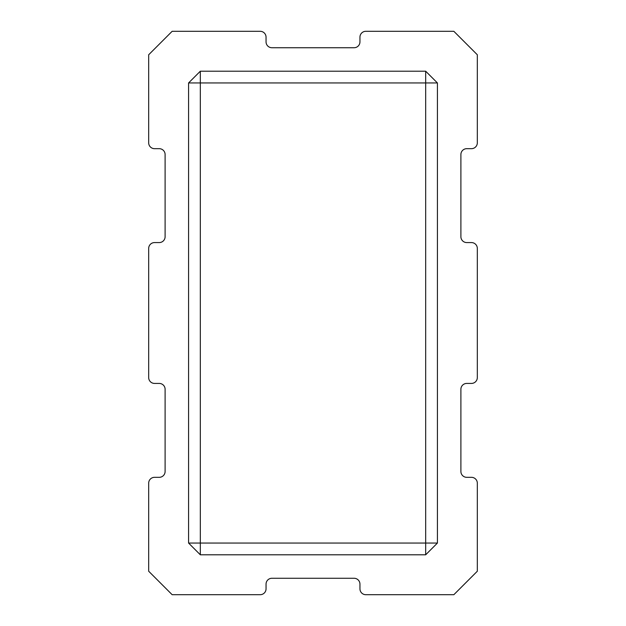 <?xml version="1.0" encoding="UTF-8"?>
<svg xmlns="http://www.w3.org/2000/svg" width="626" height="626" viewBox="0 0 626 626"><rect width="100%" height="100%" fill="white"/><g stroke="black" fill="none" stroke-linecap="round" stroke-linejoin="round"><path stroke-width="0.47" stroke-dasharray="3.13 2.35" d="M471.456 148.675A5.869 5.869 0 0 0 477.325 142.806L477.325 54.775L453.85 31.3L365.819 31.3A5.869 5.869 0 0 0 359.95 37.169L359.95 41.864A5.869 5.869 0 0 1 354.081 47.733L271.919 47.733A5.869 5.869 0 0 1 266.05 41.864L266.05 37.169A5.869 5.869 0 0 0 260.181 31.3L172.15 31.3L148.675 54.775L148.675 142.806A5.869 5.869 0 0 0 154.544 148.675L159.239 148.675A5.869 5.869 0 0 1 165.107 154.544L165.107 236.706A5.869 5.869 0 0 1 159.239 242.575L154.544 242.575A5.869 5.869 0 0 0 148.675 248.444L148.675 377.556A5.869 5.869 0 0 0 154.544 383.425L159.239 383.425A5.869 5.869 0 0 1 165.107 389.294L165.107 471.456A5.869 5.869 0 0 1 159.239 477.325L154.544 477.325A5.869 5.869 0 0 0 148.675 483.194L148.675 571.225L172.15 594.7L260.181 594.7A5.869 5.869 0 0 0 266.05 588.831L266.05 584.136A5.869 5.869 0 0 1 271.919 578.267L354.081 578.267A5.869 5.869 0 0 1 359.95 584.136L359.95 588.831A5.869 5.869 0 0 0 365.819 594.7L453.85 594.7L477.325 571.225L477.325 483.194A5.869 5.869 0 0 0 471.456 477.325L466.761 477.325A5.869 5.869 0 0 1 460.892 471.456L460.892 389.294A5.869 5.869 0 0 1 466.761 383.425L471.456 383.425A5.869 5.869 0 0 0 477.325 377.556L477.325 248.444A5.869 5.869 0 0 0 471.456 242.575L466.761 242.575A5.869 5.869 0 0 1 460.892 236.706L460.892 154.544A5.869 5.869 0 0 1 466.761 148.675L471.456 148.675M188.582 82.945L188.582 543.055L200.32 554.793L188.582 543.055L188.582 82.945L188.582 543.055L200.32 554.793L425.68 554.793L200.32 554.793L425.68 554.793L437.417 543.055L437.417 82.945L425.68 71.207L437.417 82.945L437.417 543.055L425.68 554.793L437.417 543.055L437.417 82.945L425.68 71.207L200.32 71.207L425.68 71.207L200.32 71.207L188.582 82.945L200.32 71.207L188.582 82.945L200.32 82.945L200.32 71.207M200.32 554.793L200.32 543.055L425.68 543.055L425.68 82.945L200.32 82.945L200.32 543.055L188.582 543.055M437.417 82.945L425.68 82.945L425.68 71.207M437.417 543.055L425.68 543.055L425.68 554.793"/><path stroke-width="0.94" d="M471.456 148.675A5.869 5.869 0 0 0 477.325 142.806L477.325 54.775L453.85 31.3L365.819 31.3A5.869 5.869 0 0 0 359.95 37.169L359.95 41.864A5.869 5.869 0 0 1 354.081 47.733L271.919 47.733A5.869 5.869 0 0 1 266.05 41.864L266.05 37.169A5.869 5.869 0 0 0 260.181 31.3L172.15 31.3L148.675 54.775L148.675 142.806A5.869 5.869 0 0 0 154.544 148.675L159.239 148.675A5.869 5.869 0 0 1 165.107 154.544L165.107 236.706A5.869 5.869 0 0 1 159.239 242.575L154.544 242.575A5.869 5.869 0 0 0 148.675 248.444L148.675 377.556A5.869 5.869 0 0 0 154.544 383.425L159.239 383.425A5.869 5.869 0 0 1 165.107 389.294L165.107 471.456A5.869 5.869 0 0 1 159.239 477.325L154.544 477.325A5.869 5.869 0 0 0 148.675 483.194L148.675 571.225L172.15 594.7L260.181 594.7A5.869 5.869 0 0 0 266.05 588.831L266.05 584.136A5.869 5.869 0 0 1 271.919 578.267L354.081 578.267A5.869 5.869 0 0 1 359.95 584.136L359.95 588.831A5.869 5.869 0 0 0 365.819 594.7L453.85 594.7L477.325 571.225L477.325 483.194A5.869 5.869 0 0 0 471.456 477.325L466.761 477.325A5.869 5.869 0 0 1 460.892 471.456L460.892 389.294A5.869 5.869 0 0 1 466.761 383.425L471.456 383.425A5.869 5.869 0 0 0 477.325 377.556L477.325 248.444A5.869 5.869 0 0 0 471.456 242.575L466.761 242.575A5.869 5.869 0 0 1 460.892 236.706L460.892 154.544A5.869 5.869 0 0 1 466.761 148.675L471.456 148.675M437.417 543.055L425.68 554.793L425.68 543.055L437.417 543.055L437.417 82.945L425.68 71.207L200.32 71.207L188.582 82.945L188.582 543.055L200.32 554.793L200.32 543.055L188.582 543.055M425.68 554.793L200.32 554.793M425.68 543.055L200.32 543.055L200.32 82.945L425.68 82.945L425.68 543.055M188.582 82.945L200.32 82.945L200.32 71.207M437.417 82.945L425.68 82.945L425.68 71.207"/></g></svg>
